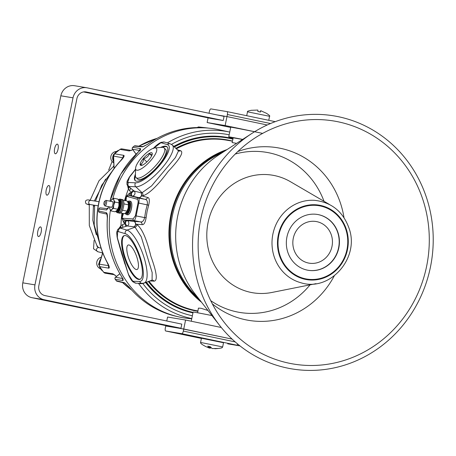 <?xml version="1.0" encoding="UTF-8"?>
<svg xmlns="http://www.w3.org/2000/svg" width="456" height="456" viewBox="0 0 456 456"><rect width="100%" height="100%" fill="white"/><g stroke="black" fill="none" stroke-linecap="round" stroke-linejoin="round"><path stroke-width="0.68" d="M119.643 228.091L118.053 229.14A2.816 2.639 41.5 0 0 117.642 231.922L117.312 237.183L117.682 238.881A2.816 0.735 165.1 0 1 117.477 238.693L121.86 254.277L128.626 274.979C130.205 278.519 131.687 280.833 133.072 281.922L136.019 283.204A2.816 2.656 91.4 0 1 133.574 281.301L139.696 281.455A25.342 7.849 -109.9 0 0 140.761 258.951A25.342 7.849 -109.9 0 0 125.229 233.671L118.554 231.682A7.741 2.4 -109.9 0 0 118.412 231.648A7.741 2.4 -109.9 0 0 117.642 231.922M135.54 169.461L129.521 177.173L127.805 181.978A7.741 2.297 -46.7 0 0 128.564 182.48L135.574 182.816A25.342 7.518 -46.7 0 0 159.845 165.152A25.342 7.518 -46.7 0 0 167.517 144.712L161.726 142.91A2.816 2.662 107.3 0 1 164.519 142.067L161.407 142.266A2.816 2.308 69.9 0 0 160.421 143.064L153.347 148.542M127.971 186.094L134.246 191.115A2.816 2.451 -76.4 0 1 134.925 193.749A2.816 2.451 -76.4 0 1 132.018 196.012L129.299 195.538L126.523 196.319L125.993 200.788M125.269 200.634L126.095 196.553L129.743 192.956L131.55 193.082A2.816 0.838 -46.7 0 1 134.246 191.115L140.784 192.694A2.816 2.451 -76.4 0 1 141.463 195.328A2.816 2.451 -76.4 0 1 138.556 197.59L132.018 196.012A2.816 0.986 99.6 0 1 131.55 193.082L128.41 189.16L127.617 185.717M140.231 279.18A23.227 7.199 70.1 0 1 139.274 279.186A23.227 7.199 70.1 0 1 125.383 258.324A23.227 7.199 70.1 0 1 124.402 235.558M138.641 279.42A23.227 7.199 70.1 0 1 124.579 258.045A23.227 7.199 70.1 0 1 124.083 235.649A23.227 7.199 70.1 0 1 125.366 235.552A23.227 7.199 70.1 0 1 139.428 256.927A23.227 7.199 70.1 0 1 139.929 279.323A23.227 7.199 70.1 0 1 138.641 279.42M167.261 147.049A23.227 6.891 -46.7 0 0 166.235 146.661A23.227 6.891 -46.7 0 0 162.359 147.351M135.426 175.879A23.227 6.891 -46.7 0 0 135.409 180.787M135.455 174.049A23.227 6.891 -46.7 0 0 135.141 180.582A23.227 6.891 -46.7 0 0 136.429 181.18A23.227 6.891 -46.7 0 0 157.639 166.742A23.227 6.891 -46.7 0 0 167.033 146.798A23.227 6.891 -46.7 0 0 165.75 146.199A23.227 6.891 -46.7 0 0 160.529 147.482M118.982 228.382L121 225.589L125.428 223.172A2.816 0.872 70.1 0 0 127.156 225.976A2.816 2.451 96.8 0 0 128.86 223.161A2.816 2.451 96.8 0 0 127.019 220.59L133.716 221.388A2.816 2.639 -86.3 0 1 135.734 224.198A2.816 2.628 108.3 0 1 133.847 226.774L127.156 225.976L120.316 228.125L126.996 230.109A28.152 8.721 70.1 0 1 143.748 256.591A28.152 8.721 70.1 0 1 144.124 283.039L152.065 280.155L152.167 272.557L141.263 236.812L135.073 227.179L133.847 226.774A2.816 2.451 96.8 0 0 135.552 223.953A2.816 2.451 96.8 0 0 133.716 221.388L140.134 221.798C142.261 222.414 143.765 221.017 144.649 217.603L146.125 217.672C145.27 222.579 143.948 224.899 142.158 224.631L135.734 224.198L136.96 224.597C141.993 228.382 146.638 238.961 150.89 256.323C156.767 272.409 157.827 280.691 154.082 281.158L149.893 280.947M177.441 149.847L180.622 150.731C183.979 152.173 179.818 159.093 168.139 171.49C157.457 185.769 149.015 193.885 142.814 195.841L141.514 195.812L147.681 197.476C149.465 197.801 149.79 200.378 148.662 205.2L147.094 211.379L146.125 217.672M233.261 137.735L232.104 142.563L236.601 143.355M201.461 302.157A86.577 81.088 -80.5 0 1 170.191 218.515A86.577 81.088 -80.5 0 1 226.98 149.602M207.959 310.479L201.056 308.273L198.423 308.113L197.642 312.776M193.053 312.383A88.891 83.254 -80.5 0 1 146.137 282.31M191.737 318.852L187.422 318.351A95.726 89.655 -80.5 0 1 179.989 317.142A95.726 89.655 -80.5 0 1 110.392 210.148M112.786 198.753A95.726 89.655 -80.5 0 1 218.156 129.55A95.726 89.655 -80.5 0 1 218.977 129.726L229.733 132.08A95.161 89.125 -80.5 0 0 229.254 131.978A95.161 89.125 -80.5 0 0 167.312 142.939M145.76 282.446A2.816 0.741 -37.4 0 0 145.669 282.52L142.853 283.546L140.505 283.695L138.379 283.261M124.91 264.058L119.632 246.542M197.887 311.311A86.954 81.442 -80.5 0 1 194.387 310.667A86.954 81.442 -80.5 0 1 148.314 281.517M128.911 244.963A13.024 4.036 -109.9 0 0 128.193 245.014A13.024 4.036 -109.9 0 0 128.472 257.572A13.024 4.036 -109.9 0 0 136.355 269.553A13.024 4.036 -109.9 0 0 137.074 269.496A13.024 4.036 -109.9 0 0 136.794 256.945A13.024 4.036 -109.9 0 0 128.911 244.963M175.839 148.331A86.954 81.442 -80.5 0 1 232.463 141.052M174.169 146.758A88.891 83.254 -80.5 0 1 225.919 137.712L226.393 137.792A88.891 83.254 -80.5 0 1 232.919 139.171M167.865 143.11L168.6 143.338M123.416 213.522L122.065 218.219L124.334 219.946L126.272 220.402A2.816 0.986 -76.1 0 0 124.682 222.984L123.718 222.568L121.763 217.848L122.675 213.368M142.158 224.631A2.816 2.639 -86.3 0 0 140.134 221.798L134.053 220.596A1.408 1.317 -86.2 0 1 133.066 218.96L122.065 218.219A2.816 0.98 -160.3 0 0 121.763 217.848M126.095 196.553A2.816 1.049 -176.8 0 0 126.523 196.319L137.091 199.186A1.408 1.317 -74.8 0 1 138.635 198.075L144.717 199.272L138.556 197.59A2.816 2.645 -74.7 0 0 141.514 195.812A2.816 2.622 -89.1 0 0 140.784 192.694L142.084 192.717L151.552 185.934L175.412 157.554L178.507 150.856L172.368 145.059A28.152 8.356 133.3 0 1 161.47 168.686A28.152 8.356 133.3 0 1 135.808 186.789L128.797 186.447A10.556 3.135 133.3 0 1 128.592 186.43A10.556 3.135 133.3 0 1 128.011 186.156L128.199 186.333A2.816 2.582 -37.7 0 1 128.233 186.379L128.233 186.379A2.816 2.582 -37.7 0 1 128.41 189.16A95.161 89.125 -80.5 0 0 124.579 200.492M123.718 222.568L124.334 219.946L134.053 220.596C134.799 220.276 135.489 218.72 136.127 215.922L144.649 217.603L145.652 211.105L147.265 204.721C147.784 201.267 146.935 199.449 144.717 199.272A2.816 2.645 -74.7 0 0 147.681 197.476M148.662 205.2L138.749 203.045C139.251 200.23 139.217 198.577 138.635 198.075L129.299 195.538L129.743 192.956M133.648 190.557A2.816 0.838 -46.7 0 0 130.952 192.517A92.346 86.492 99.5 0 0 130.792 192.951A2.816 0.986 -80.4 0 0 131.26 195.88M122.624 224.626A2.816 1.02 79 0 1 122.362 227.384L119.404 228.211M117.682 238.881L128.016 273.024L128.689 274.78L132.417 280.719A2.816 2.331 131.3 0 0 133.072 281.922M192.951 312.873A89.393 83.722 -80.5 0 1 145.669 282.52A2.816 0.872 70.1 0 1 145.658 282.481M192.364 315.769A92.346 86.492 99.5 0 1 142.853 283.546A2.816 0.872 70.1 0 1 142.791 283.336M140.505 283.695A2.816 1.054 74.9 0 0 140.323 283.313M191.794 318.562A95.161 89.125 -80.5 0 1 191.309 318.465A95.161 89.125 -80.5 0 1 138.476 283.307A2.816 2.326 117.8 0 0 138.447 283.261M126.386 226.256A2.816 0.872 70.1 0 1 124.659 223.446A92.346 86.492 99.5 0 1 124.682 222.984L125.428 223.172A2.816 0.986 103.9 0 1 127.019 220.59L126.272 220.402M125.85 266.503L119.181 244.393M119.808 228.023A2.816 2.559 58.2 0 0 119.86 227.994L119.86 227.994A2.816 2.559 58.2 0 0 121 225.589A95.161 89.125 -80.5 0 1 121.963 213.22M128.564 182.48A2.816 2.605 92.8 0 0 128.797 186.447L130.382 187.946A2.816 1.049 -56.5 0 1 129.544 190.636M129.521 177.173A2.816 1.431 -147.2 0 0 129.111 177.492L130.262 175.879A2.816 0.798 38.1 0 1 130.524 175.771M127.805 181.978A2.816 2.662 159.4 0 0 127.121 184.817L128.011 186.156M193.053 312.36A88.891 83.254 -80.5 0 1 146.461 282.19M174.391 146.969A88.891 83.254 -80.5 0 1 226.393 137.792M41.194 232.001A4.925 1.727 -78.2 0 0 40.498 226.894A4.925 1.727 -78.2 0 0 37.785 231.431A4.925 1.727 -78.2 0 0 38.486 236.539A4.925 1.727 -78.2 0 0 41.194 232.001M49.613 190.619A4.925 1.727 -78.2 0 0 48.917 185.512A4.925 1.727 -78.2 0 0 46.204 190.049A4.925 1.727 -78.2 0 0 46.905 195.162A4.925 1.727 -78.2 0 0 49.613 190.619M58.032 149.237A4.925 1.727 -78.2 0 0 57.336 144.13A4.925 1.727 -78.2 0 0 54.623 148.667A4.925 1.727 -78.2 0 0 55.324 153.78A4.925 1.727 -78.2 0 0 58.032 149.237M180.958 328.263L44.055 299.712A12.671 11.867 -80.5 0 1 34.964 284.875L73.017 97.829A12.671 11.867 -80.5 0 1 86.725 87.757A12.671 11.867 -80.5 0 1 87.164 87.843L224.061 116.388M175.634 327.653L31.892 297.677A12.671 11.867 -80.5 0 1 22.8 282.84L60.853 95.794A12.671 11.867 -80.5 0 1 74.562 85.722L86.725 87.757M223.149 120.515L86.321 91.981A8.447 7.912 99.5 0 0 86.03 91.924A8.447 7.912 99.5 0 0 76.893 98.638L38.84 285.684A8.447 7.912 99.5 0 0 44.899 295.573L181.727 324.108M210.985 118.48L83.619 91.918M209.03 113.253L209.384 111.509A2.816 0.986 -78.2 0 1 210.917 108.91L226.974 111.6A2.816 0.986 -78.2 0 1 226.991 111.6L275.236 121.661L226.991 111.6A2.816 0.986 -78.2 0 1 227.384 114.519L226.968 116.588L267.233 124.984L226.968 116.588L225.144 125.554L254.625 131.704M217.079 114.935L226.968 116.588L224.118 116.115L223.223 120.526L210.911 118.463M242.609 139.451L233.238 137.832M242.683 139.405A24.635 0.325 -168.5 0 0 230.308 137.068A24.635 0.325 -168.5 0 0 228.758 136.868A24.635 0.325 -168.5 0 0 233.204 137.963M262.639 133.391A24.635 0.325 -168.5 0 0 232.275 127.412A24.635 0.325 -168.5 0 0 230.725 127.213L228.758 136.868M230.673 127.452L207.138 122.544L225.144 125.554M208.09 117.876L207.138 122.544M191.252 321.229L193.116 312.046A24.635 0.325 11.5 0 1 194.672 312.252A24.635 0.325 11.5 0 1 211.926 315.558M221.291 327.493L185.575 320.044L167.569 317.034L166.765 320.99M239.907 345.825L181.79 333.678A2.816 0.986 -78.2 0 0 183.329 331.079L183.751 329.01L232.098 339.093L180.901 328.537L181.801 324.125M168.646 326.2L165.745 326L165.824 325.607M181.79 333.678L165.733 330.993A2.816 0.986 -78.2 0 1 165.323 328.069L165.745 326L183.751 329.01L185.575 320.044M223.508 342.73L201.438 338.238M165.722 330.988A2.816 0.986 -78.2 0 0 165.733 330.993L201.398 338.426L165.722 330.988M260.296 111.942L260.65 110.734L260.142 112.119M266.389 113.276L260.724 110.7L260.353 111.959L260.724 110.7L261.06 110.774M251.615 110.301L257.555 110.061L257.902 110.13L257.862 111.458L260.444 111.982L260.724 110.7M266.378 113.253C269.16 115.043 270.226 116.058 269.576 116.303L247.505 111.805L246.713 115.716M201.466 338.09L200.583 342.439L222.653 346.93L223.543 342.581M212.998 348.549L218.566 348.447L212.131 348.538L210.187 346.651L207.719 346.161L209.013 347.911L209.452 346.537M210.381 346.948L210.062 348.173L211.065 347.808M210.062 348.173L209.629 348.082L210.011 346.628M209.047 347.848L209.629 348.082M208.785 347.871L205.736 346.52C201.945 344.571 200.23 343.208 200.583 342.439M104.042 204.63A1.841 0.644 -78.2 0 0 105.079 203.672A1.841 0.644 -78.2 0 0 105.165 201.295A1.841 0.644 -78.2 0 0 104.72 201.238A1.841 0.644 -78.2 0 0 103.974 202.829A1.841 0.644 -78.2 0 0 104.019 204.59A1.841 0.644 -78.2 0 0 104.042 204.63M104.72 201.238L105.684 200.509A2.827 0.992 101.8 0 1 106.088 200.383A2.827 0.992 101.8 0 1 106.368 200.594A2.827 0.992 101.8 0 1 106.373 203.803A2.827 0.992 101.8 0 1 104.931 205.918A2.827 0.992 101.8 0 1 104.646 205.707A2.827 0.992 101.8 0 1 104.612 205.645A2.827 0.992 101.8 0 1 104.578 205.576M120.629 212.941L124.42 213.733L126.603 212.04L128.176 208.09A5.632 1.972 -78.2 0 1 126.665 211.949A5.632 1.972 -78.2 0 1 126.625 212.006A5.632 1.972 -78.2 0 0 127.879 209.23L128.398 209.401A6.053 2.12 101.8 0 1 125.44 213.493A6.053 2.12 101.8 0 1 125.149 213.362M129.453 209.583C128.746 212.182 127.669 213.539 126.215 213.653A6.053 2.12 -78.2 0 0 129.173 209.566L128.398 209.401M129.43 209.555L127.965 208.951M129.498 202.646A5.632 1.972 101.8 0 1 129.715 208.477L128.164 208.153A5.632 1.972 -78.2 0 0 128.398 203.461A5.632 1.972 -78.2 0 1 128.415 203.547L127.241 201.045L123.285 200.218M129.715 208.477L129.458 208.489A6.053 2.12 -78.2 0 0 128.98 201.934A6.053 2.12 -78.2 0 0 128.689 201.803L129.116 201.991C130.205 203.074 130.41 205.246 129.732 208.5M121.319 199.369A6.931 2.428 101.8 0 1 121.381 199.38A6.931 2.428 101.8 0 1 122.413 200.634A6.931 2.428 101.8 0 1 121.872 208.483A6.931 2.428 101.8 0 1 118.549 212.952A6.931 2.428 101.8 0 1 118.486 212.941M121.381 199.38L122.544 199.62A6.931 2.428 101.8 0 1 123.576 200.874A6.931 2.428 101.8 0 1 123.034 208.723A6.931 2.428 101.8 0 1 119.711 213.197L118.549 212.952M123.895 203.513L124.18 203.94L128.421 204.824L128.29 203.028M128.421 204.824L128.176 208.09A5.632 1.972 -78.2 0 0 128.415 203.547M122.755 209.543L122.772 210.284L122.356 210.501M127.013 211.168L122.772 210.284M116.251 211.578A6.794 2.377 -78.2 0 0 116.388 211.858A6.794 2.377 -78.2 0 0 119.483 210.427A6.794 2.377 -78.2 0 0 121.25 202.549A6.794 2.377 -78.2 0 0 118.959 199.523A6.794 2.377 -78.2 0 0 118.725 199.722M119.027 199.471A6.931 2.428 101.8 0 1 119.101 199.415A6.931 2.428 101.8 0 1 120.093 199.112A6.931 2.428 101.8 0 1 121.438 202.504A6.931 2.428 101.8 0 1 120.11 209.515A6.931 2.428 101.8 0 1 117.26 212.684A6.931 2.428 101.8 0 1 116.474 212.006A6.931 2.428 101.8 0 1 116.434 211.932M120.093 199.112L121.25 199.352A6.931 2.428 101.8 0 1 122.601 202.749A6.931 2.428 101.8 0 1 121.273 209.76A6.931 2.428 101.8 0 1 118.423 212.929L117.26 212.684M110.603 209.959A5.632 1.972 -78.2 0 0 111.709 209.543L110.876 210.906L109.828 208.911A5.632 1.972 -78.2 0 0 110.603 209.959M110.876 210.906L115.117 211.789L117.306 210.108L118.879 206.18A5.632 1.972 -78.2 0 0 119.124 201.609A5.632 1.972 -78.2 0 0 119.107 201.523A5.632 1.972 -78.2 0 1 119.215 203.912A5.632 1.972 -78.2 0 1 117.334 210.068A5.632 1.972 -78.2 0 0 117.369 210.011A5.632 1.972 -78.2 0 0 118.879 206.18L119.005 201.107L117.956 199.112L113.715 198.229L113.84 200.03A5.632 1.972 -78.2 0 0 111.959 199.397A5.632 1.972 -78.2 0 0 111.458 200.007A5.632 1.972 -78.2 0 0 110.74 201.352M112.119 201.637A2.958 1.037 101.8 0 1 112.438 201.575A2.958 1.037 101.8 0 1 112.478 201.586A2.958 1.037 101.8 0 1 112.837 204.744A2.958 1.037 101.8 0 1 111.23 207.366A2.958 1.037 101.8 0 1 111.19 207.355A2.958 1.037 101.8 0 1 110.962 207.178M111.709 209.543A5.632 1.972 -78.2 0 0 113.715 205.103A5.632 1.972 -78.2 0 0 113.84 200.03L114.883 202.025L113.715 205.103L113.464 208.369L111.709 209.543M109.588 206.893A5.632 1.972 -78.2 0 0 109.708 208.409A5.632 1.972 -78.2 0 0 109.828 208.911L109.725 208.512M119.124 201.609L119.005 201.107M111.458 200.007L113.715 198.229M119.124 202.914L114.883 202.025M117.705 209.253L113.464 208.369M116.411 210.963L116.77 211.441A6.053 2.12 101.8 0 1 116.149 211.555L115.801 211.419M117.779 211.573L116.924 211.715A6.053 2.12 -78.2 0 0 117.545 211.601L117.961 211.288L116.77 211.441M120.76 204.231A5.632 1.972 101.8 0 1 118.406 210.957L117.99 211.276L116.856 210.638M118.406 210.957L117.99 211.276A6.053 2.12 -78.2 0 0 120.544 204.031A6.053 2.12 -78.2 0 0 119.392 199.865C120.578 200.452 121.045 201.894 120.794 204.18L118.298 211.196M131.242 202.019A6.794 2.377 101.8 0 1 131.288 202.093A6.794 2.377 101.8 0 1 131.476 208.472A6.794 2.377 101.8 0 1 128.717 214.428A6.794 2.377 101.8 0 1 128.649 214.474M125.446 213.493A6.931 2.428 -78.2 0 0 126.426 214.594L127.589 214.839A6.931 2.428 -78.2 0 0 128.575 214.531A6.931 2.428 -78.2 0 0 131.396 208.455A6.931 2.428 -78.2 0 0 131.203 201.94A6.931 2.428 -78.2 0 0 130.416 201.261L129.253 201.022A6.931 2.428 -78.2 0 0 127.919 201.643A6.053 2.12 101.8 0 1 128.21 201.769A6.053 2.12 101.8 0 1 128.683 208.324M128.854 209.173A3.802 1.334 -78.2 0 0 129.071 208.403M126.426 214.594A6.931 2.428 -78.2 0 0 130.239 208.21A6.931 2.428 -78.2 0 0 129.253 201.022M424.895 273.617A123.177 115.368 -80.5 0 1 337.155 362.383A123.177 115.368 -80.5 0 1 224.232 322.375A123.177 115.368 -80.5 0 1 202.532 211.43A123.177 115.368 -80.5 0 1 255.092 137.894A123.177 115.368 -80.5 0 1 384.391 143.64A123.177 115.368 -80.5 0 1 424.895 273.617M334.248 275.926A87.489 81.943 -80.5 0 1 212.319 303.856M197.123 210.016A128.25 120.116 -80.5 0 1 251.792 133.488A128.25 120.116 -80.5 0 1 386.443 139.411A128.25 120.116 -80.5 0 1 428.64 274.757A128.25 120.116 -80.5 0 1 337.258 367.183A128.25 120.116 -80.5 0 1 219.678 325.47A128.25 120.116 -80.5 0 1 197.123 210.016M219.678 325.47L195.379 294.382A93.121 87.216 -80.5 0 1 179.003 210.547A93.121 87.216 -80.5 0 1 218.698 154.977L251.792 133.488M198.497 298.372L194.855 294.667A85.87 80.427 -80.5 0 1 173.628 210.381A85.87 80.427 -80.5 0 1 218.293 154.533L222.944 152.224M310.046 284.852A81.157 76.009 -80.5 0 1 210.712 300.647M237.804 151.535A87.489 81.943 -80.5 0 1 344.006 217.626M235.233 154.042A81.157 76.009 -80.5 0 1 324.022 201.307M310.906 279.465A37.306 34.941 -80.5 0 1 306.244 279.095M346.224 230.286A37.306 34.941 -80.5 0 1 306.728 279.18A37.306 34.941 -80.5 0 1 279.539 254.482A37.306 34.941 -80.5 0 1 319.04 205.593A37.306 34.941 -80.5 0 1 346.224 230.286M273.868 255.742A41.958 39.296 -80.5 0 1 314.486 200.315C331.672 202.253 343.237 211.709 349.193 228.678C359.738 258.398 329.671 292.222 300.703 282.686A41.958 39.296 -80.5 0 1 273.868 255.742M316.048 283.655L271.884 292.467A59.599 55.82 -80.5 0 1 209.446 253.319A59.599 55.82 -80.5 0 1 227.504 188.579A59.599 55.82 -80.5 0 1 290.421 181.693L329.306 204.396M318.55 205.513A37.306 34.941 -80.5 0 1 323.082 206.682M299.734 267.222A28.295 26.499 99.5 0 0 308.216 270.294A28.295 26.499 99.5 0 0 337.85 251.433A28.295 26.499 99.5 0 0 326.029 217.552A28.295 26.499 99.5 0 0 317.553 214.48A28.295 26.499 99.5 0 0 287.918 233.341A28.295 26.499 99.5 0 0 299.734 267.222M308.091 270.271A28.295 26.499 99.5 0 0 337.628 251.33A28.295 26.499 99.5 0 0 325.783 217.512A28.295 26.499 99.5 0 0 317.427 214.457M319.012 205.73A37.164 34.81 99.5 0 0 280.092 230.502A37.164 34.81 99.5 0 0 295.613 275.008A37.164 34.81 99.5 0 0 306.751 279.043A37.164 34.81 99.5 0 0 345.676 254.271A37.164 34.81 99.5 0 0 330.15 209.766A37.164 34.81 99.5 0 0 319.012 205.73L318.043 205.57A37.164 34.81 99.5 0 0 313.888 205.143M301.712 277.926A37.164 34.81 99.5 0 0 305.776 278.878L306.751 279.043M222.129 152.754A85.87 80.427 99.5 0 0 197.893 297.603M224.432 151.255A85.87 80.427 99.5 0 0 170.84 218.623A85.87 80.427 99.5 0 0 199.585 299.769M108.75 206.716L106.647 209.977L98.827 209.07L98.576 210.963L106.288 212.69C107.194 213.203 107.57 214.953 107.411 217.939L107.411 217.905M130.906 150.423A2.816 2.639 99.5 0 0 129.304 150.953L120.059 149.403A84.138 78.802 99.5 0 0 114.684 153.826L123.929 155.371C124.539 156.157 123.416 157.998 120.566 160.9A2.816 0.57 43.1 0 0 120.361 160.934L120.361 160.934C107.833 174.574 100.252 190.739 97.612 209.429C95.275 228.165 98.382 245.704 106.932 262.046L106.932 262.046A2.816 0.627 -28.1 0 0 107.114 262.149C109.109 265.671 109.719 267.683 108.938 268.185L99.693 266.64A2.109 0.519 146.8 0 1 99.562 266.566L99.22 264.178L108.631 265.648M197.551 127.543A1.408 1.328 96.6 0 1 198.782 126.967L203.524 127.669A1.408 0.49 -86.8 0 0 203.513 127.669A95.606 89.541 99.5 0 0 147.869 144.164L142.375 146.878L134.235 146.097A1.408 0.342 -128.9 0 0 134.144 146.119A1.408 0.342 -128.9 0 0 134.104 146.205M132.673 147.396A1.408 0.331 50 0 1 132.713 147.294A1.408 0.331 50 0 1 132.804 147.277L140.323 148.565C141.041 148.895 140.374 150.047 138.316 152.019A95.606 89.541 99.5 0 0 109.987 201.199M129.304 150.953L132.838 149.705M107.821 208.341L108.596 206.688M116.502 276.444L112.98 273.811L103.734 272.266A84.138 78.802 99.5 0 1 99.693 266.64A2.816 2.639 99.5 0 1 99.357 264.184L102.765 252.994M107.411 217.939A95.606 89.541 99.5 0 0 121.729 276.815C123.205 279.232 123.559 280.474 122.789 280.531L115.265 279.26A1.408 0.359 144.9 0 1 115.186 279.214A1.408 0.359 144.9 0 1 115.174 279.106M116.246 280.622A1.408 0.365 -36.3 0 0 116.263 280.714A1.408 0.365 -36.3 0 0 116.343 280.759L124.334 282.68L128.911 286.813A1.408 0.382 140.5 0 1 128.837 286.767A1.408 0.382 140.5 0 1 128.809 286.687M140.077 150.526L132.553 149.243A1.408 0.359 144.3 0 1 132.474 149.197A1.408 0.359 144.3 0 1 132.457 149.089M115.408 277.413A1.408 0.336 50.6 0 1 115.442 277.316A1.408 0.336 50.6 0 1 115.533 277.294L123.063 278.57M98.827 209.07A1.408 1.408 0 0 1 100.383 207.873L108.123 208.768L100.4 207.873A1.408 1.328 96.6 0 0 98.906 209.087A95.11 89.08 99.5 0 0 98.775 210.034A95.11 89.08 99.5 0 0 98.656 210.98A1.408 1.328 102.6 0 0 99.778 212.53M119.831 273.708L115.442 277.316A1.408 1.408 0 0 0 115.186 279.214L116.263 280.714A1.408 1.408 0 0 0 117.072 281.249A1.408 1.317 103.5 0 1 116.343 280.759A95.11 89.08 99.5 0 1 115.265 279.26A1.408 1.328 -80.4 0 1 115.533 277.294L119.854 273.748M136.065 154.134L132.553 149.243A1.408 1.328 -80.3 0 1 132.804 147.277A95.11 89.08 99.5 0 1 134.235 146.097A1.408 1.317 -84.5 0 1 135.198 145.817M118.856 150.241A8.447 7.912 99.5 0 0 116.326 151.648A8.447 7.912 99.5 0 0 114.291 154.1M113.601 155.673A8.447 7.912 99.5 0 0 113.219 159.475L113.783 162.136M101.021 258.273L99.767 260.718A8.447 7.912 99.5 0 0 99.146 264.497M99.448 266.378A8.447 7.912 99.5 0 0 102.657 270.961M113.766 161.675L113.476 161.715M113.493 154.749A6.931 6.492 99.5 0 0 112.746 157.138A6.931 6.492 99.5 0 0 113.43 161.31M101.346 257.212A5.985 5.603 99.5 0 0 99.573 257.931A5.985 5.603 99.5 0 0 96.729 263.482A5.985 5.603 99.5 0 0 100.058 268.573M115.989 151.54A5.985 5.603 99.5 0 0 111.481 160.546A5.985 5.603 99.5 0 0 113.806 162.86M152.27 154.117C152.321 154.897 151.375 154.738 149.431 153.638C148.479 156.271 146.507 157.975 143.526 158.756C143.509 161.544 142.489 163.408 140.459 164.342L142.243 165.197M143.281 158.585A8.447 2.508 -46.7 0 0 141.257 165.448A8.447 2.508 -46.7 0 0 149.118 159.56A8.447 2.508 -46.7 0 0 152.275 153.769A8.447 2.508 -46.7 0 0 143.281 158.585M151.306 159.931A14.78 4.389 -46.7 0 0 154.852 147.921A14.78 4.389 -46.7 0 0 141.092 158.221A14.78 4.389 -46.7 0 0 135.563 168.355A14.78 4.389 -46.7 0 0 151.306 159.931M154.852 147.921L162.062 147.362A20.412 6.059 133.3 0 1 164.12 147.921A20.412 6.059 133.3 0 1 157.166 163.943A20.412 6.059 133.3 0 1 136.099 177.606A20.412 6.059 133.3 0 1 135.421 175.583L135.563 168.355M136.099 177.606L137.564 178.991A20.412 6.059 -46.7 0 0 158.631 165.328A20.412 6.059 -46.7 0 0 165.591 149.306L164.12 147.921M151.683 155.764L149.431 153.638M146.889 161.931L143.526 158.756M136.019 283.204L142.141 283.358A2.816 2.656 -88.6 0 1 139.696 281.455M119.535 228.12A10.556 3.272 70.1 0 1 120.122 228.08A10.556 3.272 70.1 0 1 120.316 228.125A2.816 2.611 106.6 0 0 118.554 231.682M167.517 144.712A2.816 2.662 -72.7 0 1 170.31 143.868L164.519 142.067M161.726 142.91A7.741 2.297 -46.7 0 0 161.595 142.876A7.741 2.297 -46.7 0 0 160.421 143.064M232.44 141.149L226.495 140.152A86.577 81.088 99.5 0 0 176.352 148.821M149.004 281.266A86.577 81.088 99.5 0 0 194.951 310.376A86.577 81.088 99.5 0 0 197.927 310.935L197.95 310.941M173.787 146.399A89.393 83.722 -80.5 0 1 233.022 138.727M229.18 134.799A92.346 86.492 99.5 0 0 171.479 144.387M137.091 199.186C138.025 199.648 138.333 200.885 138.025 202.909L135.404 215.785L133.066 218.96M138.025 202.909L138.749 203.045L136.127 215.922L135.404 215.785M142.814 195.841A2.816 2.622 -89.1 0 0 142.084 192.717L135.808 186.789A2.816 2.605 92.8 0 1 135.574 182.816M136.96 224.597A2.816 2.628 108.3 0 1 135.073 227.179L126.996 230.109A2.816 2.611 106.6 0 0 125.229 233.671M132.417 280.719A7.741 2.4 -109.9 0 0 133.574 281.301M152.065 280.155L152.196 280.126A2.816 2.673 -87.3 0 1 154.082 281.158M178.507 150.856L178.706 150.999A2.816 2.679 105.8 0 0 180.622 150.731M129.111 177.492L129.111 177.492C127.173 181.602 126.751 180.023 127.121 184.817M153.199 148.513L154.658 147.003A2.816 0.45 46.2 0 0 154.647 147.191M117.477 238.693L117.049 236.732A2.816 1.368 -9.5 0 0 117.312 237.183M73.017 97.829L60.853 95.794M34.964 284.875L22.8 282.84M44.055 299.712L31.892 297.677M86.321 91.981L85.739 91.878M270.556 123.525L227.384 114.519M227.897 343.87A2.816 2.639 -80.5 0 1 227.8 343.852L239.987 345.887M183.329 331.079L235.182 341.897M237.701 344.046A2.816 0.986 101.8 0 1 236.653 345.118M227.704 343.835A2.816 2.639 -80.5 0 0 227.8 343.852L239.993 345.893A2.816 2.639 -80.5 0 1 239.867 345.87M129.418 209.595A5.632 1.972 101.8 0 1 127.292 213.203M118.326 199.682L118.623 199.705A6.053 2.12 101.8 0 1 119.768 203.866A6.053 2.12 101.8 0 1 117.215 211.117M120.202 200.708A5.632 1.972 101.8 0 1 120.772 204.123M279.152 254.625A37.74 35.346 -80.5 0 1 302.094 206.756A37.74 35.346 -80.5 0 1 346.611 230.149A37.74 35.346 -80.5 0 1 323.669 278.017A37.74 35.346 -80.5 0 1 279.152 254.625M322.449 223.81A21.118 19.779 99.5 0 0 295.425 232.303A21.118 19.779 99.5 0 0 302.83 260.878A21.118 19.779 99.5 0 0 329.853 252.39A21.118 19.779 99.5 0 0 322.449 223.81M122.972 157.816L113.721 156.117A2.816 2.639 -80.5 0 1 114.684 153.826A2.109 0.479 48.2 0 0 114.53 153.854L119.911 149.431A2.109 0.524 -127 0 0 119.848 149.568M114.108 168.452L113.59 156.066L113.989 168.617M122.966 157.662A2.816 2.639 -80.5 0 1 123.929 155.371M120.566 160.9A84.138 78.802 99.5 0 0 97.789 209.469A84.138 78.802 99.5 0 0 107.114 262.149M108.602 265.728A2.816 2.639 99.5 0 0 108.938 268.185M156.938 138.407A84.138 78.802 99.5 0 0 138.898 146.171M122.584 282.572A84.138 78.802 99.5 0 0 131.59 289.948M128.911 286.813A95.606 89.541 99.5 0 0 176.996 316.481L177.772 316.652M120.059 149.403A2.109 0.524 -127 0 0 119.911 149.431L122.02 148.912A2.816 2.639 99.5 0 0 120.059 149.403M103.569 272.055A2.109 0.564 -38.1 0 0 103.603 272.198A2.109 0.564 -38.1 0 0 103.734 272.266A2.816 2.639 -80.5 0 0 105.313 273.212L103.603 272.198L99.562 266.566M114.274 274.694A2.816 2.639 -80.5 0 1 112.98 273.811M108.049 208.278A3.517 3.295 -83.4 0 1 106.892 208.626M106.288 212.69A1.408 1.328 102.6 0 0 106.978 214.092M122.789 280.531A1.408 1.328 -80.4 0 1 122.772 278.901M124.334 282.68A1.408 1.317 103.5 0 0 125.041 283.159L117.072 281.249A1.408 1.317 103.5 0 0 117.203 281.272M107.724 208.785A1.408 1.328 96.6 0 0 106.647 209.977M139.895 150.184A1.408 1.328 -80.3 0 1 140.323 148.565M142.375 146.878A1.408 1.317 -84.5 0 1 143.269 146.593L135.164 145.812A1.408 1.408 0 0 0 134.144 146.119L132.713 147.294A1.408 1.408 0 0 0 132.474 149.197L136.036 154.162M101.055 248.189L99.003 247.671A2.109 1.995 104.2 0 0 96.786 250.88A2.109 1.995 104.2 0 0 97.966 251.763L93.526 248.771L94.101 240.318M98.986 201.7L91.018 200.406A2.109 2.006 99.2 0 0 88.721 202.076A2.109 2.006 99.2 0 0 90.345 204.579L87.706 204.214M113.219 159.475L113.698 159.554M99.767 260.718L100.252 260.798M130.262 175.879L135.546 169.239M154.658 147.003C157.303 144.484 159.549 142.905 161.407 142.266M172.368 145.059L170.31 143.868M117.049 236.732C116.856 232.15 115.978 233.267 118.053 229.14M142.141 283.358L144.124 283.039M269.576 116.303L268.761 120.31M247.505 111.811C246.97 111.367 248.355 110.848 251.649 110.255M214.839 348.737C223.976 348.156 221.912 347.381 222.653 346.93M209.025 347.928L209.469 346.543M104.931 205.918L111.549 207.303M106.088 200.383L112.706 201.763M104.019 204.59L104.612 205.645M125.012 213.305L126.215 213.653M127.617 201.62L128.689 201.803M119.392 199.865L118.623 199.705M116.924 211.715L116.149 211.555M114.53 153.854L113.59 156.066M197.476 127.543A1.408 1.408 0 0 1 198.782 126.967L209.298 128.193M102.691 252.795L99.22 264.178M130.969 150.406L122.02 148.912M131.265 150.457L132.787 149.631M138.772 146.159L157.064 138.339M106.932 262.046L108.779 266.167L108.864 265.477M120.361 160.934L123.228 157.371L123.148 157.993M131.687 290.056L122.476 282.543M116.451 276.49L114.559 274.763M114.313 274.723L105.313 273.212M106.869 208.62L108.112 208.158M98.576 210.963A1.408 1.408 0 0 0 99.664 212.507L107.297 214.212L106.938 214.018L107.331 217.917C106.009 239.332 110.785 258.945 121.649 276.763L122.926 279.055M125.035 283.159L128.837 286.767C141.787 302.208 157.844 312.115 176.996 316.481M108.123 208.768L107.656 208.859L108.665 206.699M109.907 201.181L120.572 174.386L138.219 152.042L140.083 149.853L140.266 150.622M206.699 127.897L203.513 127.669C183.352 126.717 164.776 132.223 147.778 144.181L143.264 146.593M101.87 270.345L98.559 264.332L101.141 257.879M96.894 245.425L97.134 246.588L99.003 247.671M102.646 252.949L97.966 251.763M113.396 161.019L113.715 154.276L118.936 150.178M112.113 161.481L108.676 170.025M113.886 165.511L113.396 166.4M99.744 243.709L94.198 225.002L94.626 205.268M95.498 201.136L101.699 185.267L111.777 171.764M98.165 247.386L96.644 245.014L89.308 225.532L89.279 204.413M90.157 200.275L98.963 180.804L113.903 166.058M96.307 234.829L92.836 220.225L93.446 205.08M94.346 200.948L105.638 179.043M91.018 200.406C87.529 199.449 85.682 199.882 85.477 201.706L85.677 203.137L86.298 203.86L89.194 204.892M93.303 205.918L94.472 206.197M98.165 205.844L90.345 204.579"/></g></svg>

